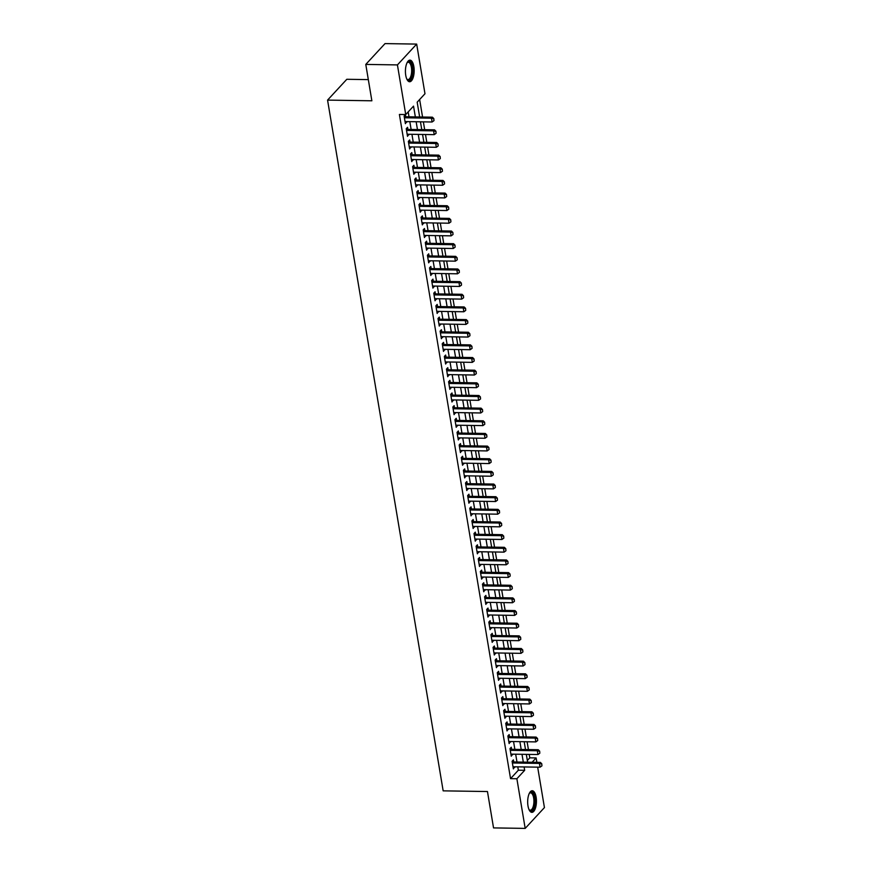 <?xml version="1.0" encoding="UTF-8"?>
<svg xmlns="http://www.w3.org/2000/svg" width="872" height="872" viewBox="0 0 872 872"><rect width="100%" height="100%" fill="white"/><g stroke="black" fill="none" stroke-linecap="round" stroke-linejoin="round"><path stroke-width="1.31" d="M527.996 805.935A10.802 4.382 -89.1 0 1 532.225 790.751A10.802 4.382 -89.1 0 1 536.117 797.161A10.802 4.382 -89.1 0 1 531.887 812.344A10.802 4.382 -89.1 0 1 527.996 805.935M405.742 75.33A10.802 4.382 -89.1 0 1 409.96 60.146A10.802 4.382 -89.1 0 1 413.851 66.555A10.802 4.382 -89.1 0 1 409.633 81.75A10.802 4.382 -89.1 0 1 405.742 75.33M368.322 79.614L346.816 79.287L327.567 100.106L443.161 790.85L487.459 791.536L493.541 827.909L525.184 828.4L516.878 778.74L524.682 770.303L524.116 766.946M327.567 100.106L371.864 100.792L365.782 64.419L385.032 43.6L416.674 44.091L424.98 93.751L417.176 102.188L419.65 116.99M527.342 760.493L529.795 757.833L529.228 754.411M528.421 749.582L527.102 741.756M526.296 736.938L524.988 729.112M524.181 724.283L522.873 716.457M522.066 711.628L520.758 703.802M519.952 698.984L518.644 691.158M517.826 686.329L516.518 678.503M515.712 673.674L514.404 665.848M513.597 661.031L512.289 653.204M511.483 648.376L510.175 640.549M509.368 635.721L508.049 627.894M507.242 623.077L505.934 615.251M505.128 610.422L503.82 602.596M503.013 597.767L501.705 589.941M500.899 585.123L499.58 577.297M498.773 572.468L497.465 564.642M496.659 559.824L495.351 551.998M494.544 547.169L493.236 539.343M492.429 534.514L491.121 526.688M490.304 521.87L488.996 514.044M488.189 509.215L486.881 501.389M486.075 496.56L484.767 488.734M483.96 483.916L482.652 476.09M481.845 471.262L480.527 463.435M479.72 458.607L478.412 450.78M477.605 445.963L476.297 438.136M475.491 433.308L474.183 425.482M473.376 420.653L472.068 412.827M471.251 408.009L469.943 400.183M469.136 395.354L467.828 387.528M467.021 382.699L465.713 374.873M464.907 370.055L463.599 362.229M462.792 357.4L461.473 349.574M460.667 344.745L459.359 336.919M458.552 332.101L457.244 324.275M456.438 319.446L455.13 311.62M454.323 306.802L453.015 298.976M452.197 294.147L450.889 286.321M450.083 281.493L448.775 273.666M447.968 268.849L446.66 261.022M445.854 256.194L444.546 248.367M443.739 243.539L442.42 235.713M441.613 230.895L440.305 223.069M439.499 218.24L438.191 210.414M437.384 205.585L436.076 197.759M435.27 192.941L433.951 185.115M433.144 180.286L431.836 172.46M431.03 167.631L429.722 159.805M428.915 154.987L427.607 147.161M426.8 142.332L425.492 134.506M424.675 129.677L423.367 121.851M422.56 117.033L419.639 99.528M529.795 757.833L536.127 757.932L536.858 762.335M537.664 767.164L544.433 807.581L525.184 828.4M513.75 761.975L513.401 759.883L512.093 761.289L513.368 768.875L514.556 766.804M511.635 749.321L511.275 747.228L509.978 748.634L511.254 756.22L512.442 754.149M509.51 736.677L509.161 734.573L507.864 735.979L509.128 743.576L510.316 741.494M507.395 724.022L507.046 721.929L505.749 723.335L507.014 730.921L508.202 728.85M505.28 711.367L504.932 709.274L503.624 710.68L504.899 718.266L506.087 716.195M503.166 698.723L502.806 696.619L501.509 698.025L502.784 705.622L503.972 703.541M501.04 686.068L500.692 683.975L499.394 685.381L500.659 692.968L501.858 690.897M498.926 673.413L498.577 671.32L497.28 672.726L498.544 680.313L499.732 678.242M496.811 660.769L496.462 658.665L495.154 660.071L496.43 667.669L497.618 665.587M494.697 648.114L494.348 646.021L493.04 647.427L494.315 655.014L495.503 652.943M492.582 635.459L492.222 633.366L490.925 634.772L492.2 642.359L493.389 640.288M490.456 622.815L490.108 620.711L488.811 622.118L490.075 629.715L491.263 627.644M488.342 610.16L487.993 608.067L486.696 609.474L487.96 617.06L489.148 614.989M486.227 597.516L485.878 595.413L484.57 596.819L485.846 604.405L487.034 602.334M484.113 584.861L483.753 582.758L482.456 584.164L483.731 591.761L484.919 589.69M481.987 572.206L481.638 570.114L480.341 571.52L481.606 579.106L482.794 577.035M479.873 559.562L479.524 557.459L478.227 558.865L479.491 566.462L480.679 564.38M477.758 546.908L477.409 544.804L476.101 546.221L477.376 553.807L478.565 551.736M475.643 534.253L475.295 532.16L473.987 533.566L475.262 541.152L476.45 539.081M473.518 521.609L473.169 519.505L471.872 520.911L473.136 528.508L474.335 526.426M471.403 508.954L471.054 506.861L469.757 508.267L471.022 515.853L472.21 513.782M469.289 496.299L468.94 494.206L467.643 495.612L468.907 503.199L470.095 501.128M467.174 483.655L466.825 481.551L465.517 482.957L466.793 490.555L467.981 488.473M465.059 471L464.7 468.907L463.403 470.313L464.678 477.9L465.866 475.829M462.934 458.345L462.585 456.252L461.288 457.658L462.552 465.245L463.74 463.174M460.819 445.701L460.471 443.597L459.173 445.003L460.438 452.601L461.626 450.519M458.705 433.046L458.356 430.953L457.048 432.359L458.323 439.946L459.511 437.875M456.59 420.391L456.23 418.298L454.933 419.705L456.209 427.291L457.397 425.22M454.465 407.747L454.116 405.644L452.819 407.05L454.083 414.647L455.282 412.565M452.35 395.092L452.001 393L450.704 394.406L451.969 401.992L453.157 399.921M450.235 382.448L449.887 380.345L448.579 381.751L449.854 389.337L451.042 387.266M448.121 369.793L447.772 367.69L446.464 369.096L447.739 376.693L448.927 374.622M446.006 357.139L445.647 355.046L444.349 356.452L445.625 364.038L446.813 361.967M443.881 344.495L443.532 342.391L442.235 343.797L443.499 351.394L444.687 349.312M441.766 331.84L441.417 329.736L440.12 331.142L441.385 338.739L442.573 336.668M439.652 319.185L439.303 317.092L437.995 318.498L439.27 326.084L440.458 324.013M437.537 306.541L437.177 304.437L435.88 305.843L437.155 313.44L438.344 311.358M435.411 293.886L435.063 291.782L433.766 293.199L435.03 300.786L436.229 298.715M433.297 281.231L432.948 279.138L431.651 280.544L432.915 288.131L434.103 286.06M431.182 268.587L430.833 266.483L429.525 267.889L430.801 275.487L431.989 273.405M429.068 255.932L428.719 253.839L427.411 255.245L428.686 262.832L429.874 260.761M426.953 243.277L426.593 241.184L425.296 242.59L426.572 250.177L427.76 248.106M424.828 230.633L424.479 228.529L423.182 229.935L424.446 237.533L425.634 235.451M422.713 217.978L422.364 215.885L421.067 217.292L422.331 224.878L423.52 222.807M420.598 205.323L420.25 203.231L418.942 204.637L420.217 212.223L421.405 210.152M418.484 192.679L418.124 190.576L416.827 191.982L418.102 199.579L419.29 197.497M416.358 180.024L416.009 177.932L414.712 179.338L415.977 186.924L417.165 184.853M414.244 167.37L413.895 165.277L412.598 166.683L413.862 174.269L415.05 172.198M412.129 154.726L411.78 152.622L410.472 154.028L411.748 161.625L412.936 159.554M410.014 142.071L409.666 139.978L408.358 141.384L409.633 148.97L410.821 146.899M407.889 129.427L407.54 127.323L406.243 128.729L407.507 136.315L408.706 134.244M415.345 116.913L413.535 106.122L405.731 114.559L399.398 114.461L510.545 778.642L518.35 770.205L517.794 766.848M516.976 762.03L515.668 754.204M514.862 749.375L513.553 741.549M512.747 736.72L511.439 728.894M510.632 724.076L509.324 716.25M508.518 711.421L507.199 703.595M506.392 698.766L505.084 690.94M504.278 686.122L502.97 678.296M502.163 673.467L500.855 665.641M500.048 660.812L498.74 652.986M497.923 648.168L496.615 640.342M495.808 635.514L494.5 627.687M493.694 622.859L492.386 615.033M491.579 610.215L490.271 602.389M489.465 597.56L488.146 589.734M487.339 584.905L486.031 577.09M485.224 572.261L483.916 564.435M483.11 559.606L481.802 551.78M480.995 546.962L479.676 539.136M478.87 534.307L477.562 526.481M476.755 521.652L475.447 513.826M474.641 509.008L473.333 501.182M472.526 496.353L471.218 488.527M470.411 483.698L469.092 475.872M468.286 471.054L466.978 463.228M466.171 458.4L464.863 450.573M464.057 445.745L462.749 437.918M461.942 433.101L460.623 425.274M459.817 420.446L458.509 412.62M457.702 407.791L456.394 399.965M455.587 395.147L454.279 387.321M453.473 382.492L452.165 374.666M451.347 369.837L450.039 362.011M449.233 357.193L447.925 349.367M447.118 344.538L445.81 336.712M445.003 331.894L443.695 324.068M442.889 319.239L441.57 311.413M440.763 306.584L439.455 298.758M438.649 293.94L437.341 286.114M436.534 281.285L435.226 273.459M434.42 268.63L433.112 260.804M432.294 255.987L430.986 248.16M430.179 243.332L428.871 235.505M428.065 230.677L426.757 222.851M425.95 218.033L424.642 210.207M423.836 205.378L422.517 197.552M421.71 192.723L420.402 184.897M419.596 180.079L418.288 172.253M417.481 167.424L416.173 159.598M415.366 154.769L414.047 146.943M413.241 142.125L411.933 134.299M411.126 129.47L409.818 121.644M409.012 116.815L408.183 111.899M405.774 116.772L405.425 114.668L404.128 116.074L405.393 123.671L406.581 121.6M365.782 64.419L397.425 64.91L416.674 44.091M510.545 778.642L516.878 778.74M405.731 114.559L397.425 64.91M523.309 762.128L522.001 754.302M521.194 749.473L519.886 741.647M519.08 736.818L517.761 728.992M516.954 724.174L515.646 716.348M514.84 711.519L513.532 703.693M512.725 698.864L511.417 691.038M510.611 686.22L509.303 678.394M508.485 673.566L507.177 665.739M506.37 660.911L505.062 653.084M504.256 648.267L502.948 640.44M502.141 635.612L500.833 627.786M500.027 622.957L498.708 615.131M497.901 610.313L496.593 602.487M495.787 597.658L494.478 589.832M493.672 585.014L492.364 577.188M491.557 572.359L490.249 564.533M489.432 559.704L488.124 551.878M487.317 547.06L486.009 539.234M485.203 534.405L483.895 526.579M483.088 521.75L481.78 513.924M480.973 509.106L479.655 501.28M478.848 496.451L477.54 488.625M476.733 483.797L475.425 475.97M474.619 471.153L473.311 463.326M472.504 458.498L471.185 450.671M470.379 445.843L469.071 438.017M468.264 433.199L466.956 425.373M466.149 420.544L464.841 412.718M464.035 407.889L462.727 400.063M461.92 395.245L460.601 387.419M459.795 382.59L458.487 374.764M457.68 369.935L456.372 362.12M455.566 357.291L454.258 349.465M453.451 344.636L452.132 336.81M451.325 331.992L450.017 324.166M449.211 319.337L447.903 311.511M447.096 306.682L445.788 298.856M444.982 294.038L443.674 286.212M442.856 281.383L441.548 273.557M440.742 268.729L439.433 260.902M438.627 256.085L437.319 248.258M436.512 243.43L435.204 235.604M434.398 230.775L433.079 222.949M432.272 218.131L430.964 210.305M430.158 205.476L428.85 197.65M428.043 192.821L426.735 184.995M425.928 180.177L424.62 172.351M423.803 167.522L422.495 159.696M421.688 154.867L420.38 147.041M419.574 142.223L418.266 134.397M417.459 129.568L416.151 121.742M532.116 762.259L536.127 757.932M420.457 121.808L421.765 129.634M422.571 134.462L423.89 142.289M424.697 147.117L426.005 154.944M426.811 159.761L428.119 167.588M428.926 172.416L430.234 180.242M431.041 185.071L432.349 192.897M433.166 197.715L434.474 205.541M435.281 210.37L436.589 218.196M437.395 223.025L438.703 230.84M439.51 235.669L440.818 243.495M441.624 248.324L442.943 256.15M443.75 260.968L445.058 268.794M445.865 273.623L447.173 281.449M447.979 286.278L449.287 294.104M450.094 298.922L451.413 306.748M452.219 311.577L453.527 319.403M454.334 324.231L455.642 332.058M456.448 336.875L457.756 344.702M458.563 349.53L459.871 357.357M460.689 362.185L461.997 370.011M462.803 374.829L464.111 382.655M464.918 387.484L466.226 395.31M467.032 400.139L468.34 407.965M469.147 412.783L470.466 420.609M471.272 425.438L472.58 433.264M473.387 438.093L474.695 445.919M475.502 450.737L476.81 458.563M477.616 463.392L478.924 471.218M479.742 476.036L481.05 483.862M481.856 488.691L483.164 496.517M483.971 501.346L485.279 509.172M486.086 513.99L487.394 521.816M488.2 526.644L489.519 534.471M490.326 539.299L491.634 547.125M492.44 551.943L493.748 559.769M494.555 564.598L495.863 572.424M496.669 577.253L497.988 585.079M498.795 589.897L500.103 597.723M500.91 602.552L502.218 610.378M503.024 615.207L504.332 623.033M505.139 627.851L506.447 635.677M507.253 640.506L508.572 648.332M509.379 653.161L510.687 660.987M511.493 665.805L512.801 673.631M513.608 678.46L514.916 686.286M515.723 691.115L517.042 698.93M517.848 703.759L519.156 711.585M519.963 716.413L521.271 724.24M522.077 729.057L523.385 736.884M524.192 741.712L525.5 749.538M526.317 754.367L527.625 762.193M518.35 770.205L524.682 770.303M405.153 122.244L406.701 122.265M407.279 134.888L408.815 134.909M409.393 147.542L410.93 147.564M411.508 160.197L413.045 160.219M413.622 172.841L415.159 172.863M415.737 185.496L417.285 185.518M417.862 198.14L419.399 198.173M419.977 210.795L421.514 210.817M422.092 223.45L423.629 223.472M424.206 236.094L425.754 236.127M426.332 248.749L427.869 248.771M428.446 261.404L429.983 261.426M430.561 274.048L432.098 274.081M432.675 286.703L434.223 286.725M434.79 299.358L436.338 299.379M436.916 312.002L438.453 312.034M439.03 324.657L440.567 324.678M441.145 337.311L442.682 337.333M443.259 349.955L444.807 349.977M445.385 362.61L446.922 362.632M447.5 375.265L449.036 375.287M449.614 387.909L451.151 387.931M451.729 400.564L453.277 400.586M453.843 413.219L455.391 413.241M455.969 425.863L457.506 425.885M458.083 438.518L459.62 438.54M460.198 451.162L461.735 451.195M462.313 463.817L463.86 463.839M464.438 476.472L465.975 476.493M466.553 489.116L468.09 489.148M468.667 501.771L470.204 501.792M470.782 514.426L472.33 514.447M472.907 527.07L474.444 527.102M475.022 539.724L476.559 539.746M477.137 552.379L478.673 552.401M479.251 565.023L480.788 565.056M481.366 577.678L482.914 577.7M483.491 590.333L485.028 590.355M485.606 602.977L487.143 602.999M487.721 615.632L489.257 615.654M489.835 628.287L491.383 628.309M491.961 640.931L493.498 640.953M494.075 653.586L495.612 653.608M496.19 666.241L497.727 666.263M498.304 678.885L499.852 678.907M500.419 691.54L501.967 691.561M502.545 704.184L504.081 704.216M504.659 716.839L506.196 716.86M506.774 729.493L508.311 729.515M508.888 742.137L510.436 742.17M511.014 754.792L512.551 754.814M513.128 767.447L514.665 767.469M433.973 120.641L433.809 118.581L433.973 120.641L432.098 121.993L405.044 121.568M404.412 117.775L431.455 118.2L432.392 117.186L433.809 118.581M404.227 116.706A1.384 1.155 -137.2 0 0 404.553 116.75L432.392 117.186M432.098 121.993L431.455 118.2L433.657 118.745M407.039 62.773A9.352 3.793 -89.1 0 1 407.235 62.522A9.352 3.793 -89.1 0 1 412.293 67.133A9.352 3.793 -89.1 0 1 411.312 77.695A9.352 3.793 -89.1 0 1 406.973 79.276A9.352 3.793 -89.1 0 1 406.788 79.025M406.766 78.971A8.655 3.51 90.9 0 0 408.02 79.57A8.655 3.51 90.9 0 0 411.399 67.406A8.655 3.51 90.9 0 0 408.281 62.272A8.655 3.51 90.9 0 0 407.017 62.828M409.001 81.619A10.737 4.349 90.9 0 0 412.816 66.566A10.737 4.349 90.9 0 0 409.339 60.244M529.304 793.378A9.352 3.793 -89.1 0 1 529.489 793.128A9.352 3.793 -89.1 0 1 534.024 795.526A9.352 3.793 -89.1 0 1 534.035 807.025A9.352 3.793 -89.1 0 1 529.239 809.881A9.352 3.793 -89.1 0 1 529.053 809.63M529.021 809.576A8.655 3.51 90.9 0 0 530.274 810.175A8.655 3.51 90.9 0 0 533.184 806.611A8.655 3.51 90.9 0 0 533.599 797.618A8.655 3.51 90.9 0 0 530.547 792.866A8.655 3.51 90.9 0 0 529.271 793.422M531.266 812.224A10.737 4.349 90.9 0 0 534.482 807.843A10.737 4.349 90.9 0 0 535.07 797.117A10.737 4.349 90.9 0 0 531.593 790.85M436.087 133.296L435.924 131.236L436.087 133.296L434.212 134.648L407.159 134.223M406.526 130.429L433.569 130.844L434.507 129.83L435.924 131.236M406.352 129.361A1.384 1.155 -137.2 0 0 406.668 129.405L434.507 129.83M434.212 134.648L433.569 130.844L435.771 131.4M438.202 145.951L438.038 143.88L438.202 145.951L436.327 147.292L409.284 146.877M408.641 143.073L435.695 143.499L436.632 142.485L438.038 143.88M408.467 142.005A1.384 1.155 -137.2 0 0 408.783 142.049L436.632 142.485M436.327 147.292L435.695 143.499L437.886 144.054M440.316 158.595L440.164 156.535L440.316 158.595L438.442 159.947L411.399 159.522M410.756 155.728L437.809 156.153L438.747 155.14L440.164 156.535M410.581 154.66A1.384 1.155 -137.2 0 0 410.897 154.704L438.747 155.14M438.442 159.947L437.809 156.153L440 156.698M442.442 171.25L442.278 169.179L442.442 171.25L440.556 172.591L413.513 172.176M412.881 168.383L439.924 168.797L440.861 167.784L442.278 169.179M412.696 167.315A1.384 1.155 -137.2 0 0 413.012 167.359L440.861 167.784M440.556 172.591L439.924 168.797L442.115 169.353M444.557 183.905L444.393 181.834L444.557 183.905L442.682 185.245L415.628 184.831M414.996 181.027L442.039 181.452L442.976 180.439L444.393 181.834M414.821 179.959A1.384 1.155 -137.2 0 0 415.137 180.003L442.976 180.439M442.682 185.245L442.039 181.452L444.24 182.008M446.671 196.549L446.508 194.489L446.671 196.549L444.796 197.9L417.743 197.475M417.11 193.682L444.164 194.107L445.102 193.094L446.508 194.489M416.936 192.614A1.384 1.155 -137.2 0 0 417.252 192.658L445.102 193.094M444.796 197.9L444.164 194.107L446.355 194.652M448.786 209.204L448.622 207.133L448.786 209.204L446.911 210.544L419.868 210.13M419.225 206.337L446.279 206.751L447.216 205.738L448.622 207.133M419.05 205.269A1.384 1.155 -137.2 0 0 419.367 205.312L447.216 205.738M446.911 210.544L446.279 206.751L448.47 207.307M450.9 221.859L450.748 219.788L450.9 221.859L449.026 223.199L421.983 222.785M421.35 218.981L448.393 219.406L449.331 218.392L450.748 219.788M421.165 217.913A1.384 1.155 -137.2 0 0 421.481 217.956L449.331 218.392M449.026 223.199L448.393 219.406L450.584 219.962M453.026 234.503L452.862 232.443L453.026 234.503L451.151 235.854L424.097 235.429M423.465 231.636L450.508 232.061L451.445 231.047L452.862 232.443M423.28 230.568A1.384 1.155 -137.2 0 0 423.607 230.611L451.445 231.047M451.151 235.854L450.508 232.061L452.71 232.606M455.14 247.158L454.977 245.087L455.14 247.158L453.266 248.498L426.212 248.084M425.58 244.291L452.623 244.705L453.56 243.691L454.977 245.087M425.405 243.223A1.384 1.155 -137.2 0 0 425.721 243.266L453.56 243.691M453.266 248.498L452.623 244.705L454.824 245.261M457.255 259.812L457.092 257.741L457.255 259.812L455.38 261.153L428.337 260.739M427.694 256.935L454.748 257.36L455.685 256.346L457.092 257.741M427.52 255.867A1.384 1.155 -137.2 0 0 427.836 255.91L455.685 256.346M455.38 261.153L454.748 257.36L456.939 257.916M459.37 272.456L459.217 270.396L459.37 272.456L457.495 273.808L430.452 273.383M429.809 269.59L456.863 270.004L457.8 269.001L459.217 270.396M429.634 268.522A1.384 1.155 -137.2 0 0 429.951 268.565L457.8 269.001M457.495 273.808L456.863 270.004L459.053 270.56M461.495 285.111L461.332 283.04L461.495 285.111L459.609 286.452L432.567 286.038M431.934 282.245L458.977 282.659L459.915 281.645L461.332 283.04M431.749 281.176A1.384 1.155 -137.2 0 0 432.076 281.22L459.915 281.645M459.609 286.452L458.977 282.659L461.168 283.215M463.61 297.766L463.446 295.695L463.61 297.766L461.735 299.107L434.681 298.682M434.049 294.889L461.092 295.314L462.029 294.3L463.446 295.695M433.875 293.82A1.384 1.155 -137.2 0 0 434.191 293.864L462.029 294.3M461.735 299.107L461.092 295.314L463.294 295.859M465.724 310.41L465.561 308.35L465.724 310.41L463.85 311.762L436.796 311.337M436.163 307.543L463.217 307.958L464.155 306.955L465.561 308.35M435.989 306.475A1.384 1.155 -137.2 0 0 436.305 306.519L464.155 306.955M463.85 311.762L463.217 307.958L465.408 308.514M467.839 323.065L467.675 320.994L467.839 323.065L465.964 324.406L438.921 323.992M438.278 320.198L465.332 320.613L466.269 319.599L467.675 320.994M438.104 319.119A1.384 1.155 -137.2 0 0 438.42 319.174L466.269 319.599M465.964 324.406L465.332 320.613L467.523 321.168M469.964 335.72L469.801 333.649L469.964 335.72L468.079 337.061L441.036 336.636M440.404 332.842L467.447 333.268L468.384 332.254L469.801 333.649M440.218 331.774A1.384 1.155 -137.2 0 0 440.534 331.818L468.384 332.254M468.079 337.061L467.447 333.268L469.637 333.812M472.079 348.364L471.916 346.304L472.079 348.364L470.204 349.716L443.15 349.291M442.518 345.497L469.561 345.912L470.499 344.898L471.916 346.304M442.333 344.429A1.384 1.155 -137.2 0 0 442.66 344.473L470.499 344.898M470.204 349.716L469.561 345.912L471.763 346.467M474.194 361.019L474.03 358.948L474.194 361.019L472.319 362.36L445.265 361.945M444.633 358.152L471.687 358.566L472.613 357.553L474.03 358.948M444.458 357.073A1.384 1.155 -137.2 0 0 444.775 357.117L472.613 357.553M472.319 362.36L471.687 358.566L473.878 359.122M476.308 373.663L476.145 371.603L476.308 373.663L474.433 375.015L447.391 374.589M446.747 370.796L473.801 371.221L474.739 370.208L476.145 371.603M446.573 369.728A1.384 1.155 -137.2 0 0 446.889 369.772L474.739 370.208M474.433 375.015L473.801 371.221L475.992 371.766M478.423 386.318L478.27 384.258L478.423 386.318L476.548 387.669L449.505 387.244M448.873 383.451L475.916 383.865L476.853 382.852L478.27 384.258M448.688 382.383A1.384 1.155 -137.2 0 0 449.004 382.427L476.853 382.852M476.548 387.669L475.916 383.865L478.107 384.421M480.548 398.973L480.385 396.902L480.548 398.973L478.663 400.313L451.62 399.899M450.988 396.095L478.03 396.52L478.968 395.507L480.385 396.902M450.802 395.027A1.384 1.155 -137.2 0 0 451.129 395.071L478.968 395.507M478.663 400.313L478.03 396.52L480.232 397.076M482.663 411.617L482.499 409.557L482.663 411.617L480.788 412.968L453.734 412.543M453.102 408.75L480.145 409.175L481.082 408.161L482.499 409.557M452.928 407.682A1.384 1.155 -137.2 0 0 453.244 407.725L481.082 408.161M480.788 412.968L480.145 409.175L482.347 409.72M484.778 424.272L484.614 422.201L484.778 424.272L482.903 425.612L455.849 425.198M455.217 421.405L482.271 421.819L483.208 420.805L484.614 422.201M455.042 420.337A1.384 1.155 -137.2 0 0 455.358 420.38L483.208 420.805M482.903 425.612L482.271 421.819L484.461 422.375M486.892 436.927L486.74 434.856L486.892 436.927L485.017 438.267L457.974 437.853M457.331 434.049L484.385 434.474L485.323 433.46L486.74 434.856M457.157 432.981A1.384 1.155 -137.2 0 0 457.473 433.024L485.323 433.46M485.017 438.267L484.385 434.474L486.576 435.03M489.018 449.571L488.854 447.51L489.018 449.571L487.132 450.922L460.089 450.497M459.457 446.704L486.5 447.129L487.437 446.115L488.854 447.51M459.272 445.636A1.384 1.155 -137.2 0 0 459.588 445.679L487.437 446.115M487.132 450.922L486.5 447.129L488.691 447.674M491.132 462.225L490.969 460.154L491.132 462.225L489.257 463.566L462.204 463.152M461.571 459.359L488.614 459.773L489.552 458.759L490.969 460.154M461.386 458.291A1.384 1.155 -137.2 0 0 461.713 458.334L489.552 458.759M489.257 463.566L488.614 459.773L490.816 460.329M493.247 474.88L493.083 472.809L493.247 474.88L491.372 476.221L464.318 475.807M463.686 472.003L490.74 472.428L491.666 471.414L493.083 472.809M463.512 470.935A1.384 1.155 -137.2 0 0 463.828 470.978L491.666 471.414M491.372 476.221L490.74 472.428L492.931 472.984M495.361 487.524L495.198 485.464L495.361 487.524L493.487 488.876L466.444 488.451M465.801 484.658L492.854 485.083L493.792 484.069L495.198 485.464M465.626 483.589A1.384 1.155 -137.2 0 0 465.942 483.633L493.792 484.069M493.487 488.876L492.854 485.083L495.045 485.628M497.476 500.179L497.323 498.108L497.476 500.179L495.601 501.52L468.558 501.106M467.926 497.313L494.969 497.727L495.906 496.713L497.323 498.108M467.741 496.244A1.384 1.155 -137.2 0 0 468.057 496.288L495.906 496.713M495.601 501.52L494.969 497.727L497.16 498.283M499.602 512.834L499.438 510.763L499.602 512.834L497.727 514.175L470.673 513.75M470.041 509.957L497.084 510.382L498.021 509.368L499.438 510.763M469.855 508.888A1.384 1.155 -137.2 0 0 470.182 508.932L498.021 509.368M497.727 514.175L497.084 510.382L499.285 510.927M501.716 525.478L501.553 523.418L501.716 525.478L499.841 526.83L472.788 526.405M472.155 522.611L499.198 523.026L500.136 522.023L501.553 523.418M471.981 521.543A1.384 1.155 -137.2 0 0 472.297 521.587L500.136 522.023M499.841 526.83L499.198 523.026L501.4 523.582M503.831 538.133L503.667 536.062L503.831 538.133L501.956 539.474L474.913 539.06M474.27 535.266L501.324 535.681L502.261 534.667L503.667 536.062M474.096 534.198A1.384 1.155 -137.2 0 0 474.412 534.242L502.261 534.667M501.956 539.474L501.324 535.681L503.515 536.236M505.945 550.788L505.793 548.717L505.945 550.788L504.071 552.129L477.028 551.703M476.385 547.91L503.438 548.335L504.376 547.322L505.793 548.717M476.21 546.842A1.384 1.155 -137.2 0 0 476.526 546.886L504.376 547.322M504.071 552.129L503.438 548.335L505.629 548.88M508.071 563.432L507.907 561.372L508.071 563.432L506.185 564.784L479.142 564.358M478.51 560.565L505.553 560.979L506.49 559.977L507.907 561.372M478.325 559.497A1.384 1.155 -137.2 0 0 478.641 559.541L506.49 559.977M506.185 564.784L505.553 560.979L507.744 561.535M510.185 576.087L510.022 574.016L510.185 576.087L508.311 577.428L481.257 577.013M480.625 573.22L507.668 573.634L508.605 572.621L510.022 574.016M480.45 572.141A1.384 1.155 -137.2 0 0 480.766 572.185L508.605 572.621M508.311 577.428L507.668 573.634L509.869 574.19M512.3 588.731L512.137 586.671L512.3 588.731L510.425 590.082L483.371 589.657M482.739 585.864L509.793 586.289L510.73 585.276L512.137 586.671M482.565 584.796A1.384 1.155 -137.2 0 0 482.881 584.84L510.73 585.276M510.425 590.082L509.793 586.289L511.984 586.834M514.415 601.386L514.251 599.326L514.415 601.386L512.54 602.737L485.497 602.312M484.854 598.519L511.908 598.933L512.845 597.919L514.251 599.326M484.679 597.451A1.384 1.155 -137.2 0 0 484.996 597.494L512.845 597.919M512.54 602.737L511.908 598.933L514.099 599.489M516.54 614.041L516.377 611.97L516.54 614.041L514.654 615.381L487.612 614.967M486.979 611.163L514.022 611.588L514.96 610.574L516.377 611.97M486.794 610.095A1.384 1.155 -137.2 0 0 487.11 610.138L514.96 610.574M514.654 615.381L514.022 611.588L516.213 612.144M518.655 626.685L518.491 624.625L518.655 626.685L516.78 628.036L489.726 627.611M489.094 623.818L516.137 624.243L517.074 623.229L518.491 624.625M488.909 622.75A1.384 1.155 -137.2 0 0 489.236 622.793L517.074 623.229M516.78 628.036L516.137 624.243L518.339 624.788M520.769 639.34L520.606 637.269L520.769 639.34L518.894 640.68L491.841 640.266M491.209 636.473L518.262 636.887L519.189 635.873L520.606 637.269M491.034 635.405A1.384 1.155 -137.2 0 0 491.35 635.448L519.189 635.873M518.894 640.68L518.262 636.887L520.453 637.443M522.884 651.994L522.72 649.923L522.884 651.994L521.009 653.335L493.966 652.921M493.323 649.117L520.377 649.542L521.314 648.528L522.72 649.923M493.149 648.049A1.384 1.155 -137.2 0 0 493.465 648.092L521.314 648.528M521.009 653.335L520.377 649.542L522.568 650.098M524.999 664.638L524.846 662.578L524.999 664.638L523.124 665.99L496.081 665.565M495.449 661.772L522.492 662.197L523.429 661.183L524.846 662.578M495.263 660.704A1.384 1.155 -137.2 0 0 495.579 660.747L523.429 661.183M523.124 665.99L522.492 662.197L524.682 662.742M527.124 677.293L526.961 675.222L527.124 677.293L525.238 678.634L498.195 678.22M497.563 674.427L524.606 674.841L525.543 673.827L526.961 675.222M497.378 673.358A1.384 1.155 -137.2 0 0 497.705 673.402L525.543 673.827M525.238 678.634L524.606 674.841L526.808 675.397M529.239 689.948L529.075 687.877L529.239 689.948L527.364 691.289L500.31 690.875M499.678 687.071L526.721 687.496L527.658 686.482L529.075 687.877M499.503 686.002A1.384 1.155 -137.2 0 0 499.82 686.046L527.658 686.482M527.364 691.289L526.721 687.496L528.923 688.052M531.353 702.592L531.19 700.532L531.353 702.592L529.478 703.944L502.425 703.519M501.792 699.726L528.846 700.151L529.784 699.137L531.19 700.532M501.618 698.657A1.384 1.155 -137.2 0 0 501.934 698.701L529.784 699.137M529.478 703.944L528.846 700.151L531.037 700.696M533.468 715.247L533.304 713.176L533.468 715.247L531.593 716.588L504.55 716.174M503.907 712.38L530.961 712.795L531.898 711.781L533.304 713.176M503.733 711.312A1.384 1.155 -137.2 0 0 504.049 711.356L531.898 711.781M531.593 716.588L530.961 712.795L533.152 713.351M535.593 727.902L535.43 725.831L535.593 727.902L533.708 729.243L506.665 728.829M506.033 725.024L533.075 725.45L534.013 724.436L535.43 725.831M505.847 723.956A1.384 1.155 -137.2 0 0 506.163 724L534.013 724.436M533.708 729.243L533.075 725.45L535.266 726.005M537.708 740.546L537.544 738.486L537.708 740.546L535.833 741.898L508.779 741.473M508.147 737.679L535.19 738.094L536.127 737.091L537.544 738.486M507.962 736.611A1.384 1.155 -137.2 0 0 508.289 736.655L536.127 737.091M535.833 741.898L535.19 738.094L537.392 738.649M539.822 753.201L539.659 751.13L539.822 753.201L537.948 754.542L510.894 754.127M510.262 750.334L537.316 750.748L538.242 749.735L539.659 751.13M510.087 749.266A1.384 1.155 -137.2 0 0 510.403 749.31L538.242 749.735M537.948 754.542L537.316 750.748L539.506 751.304M541.937 765.856L541.774 763.785L541.937 765.856L540.062 767.197L513.019 766.771M512.376 762.978L539.43 763.403L540.368 762.39L541.774 763.785M512.202 761.91A1.384 1.155 -137.2 0 0 512.518 761.954L540.368 762.39M540.062 767.197L539.43 763.403L541.621 763.948"/></g></svg>
